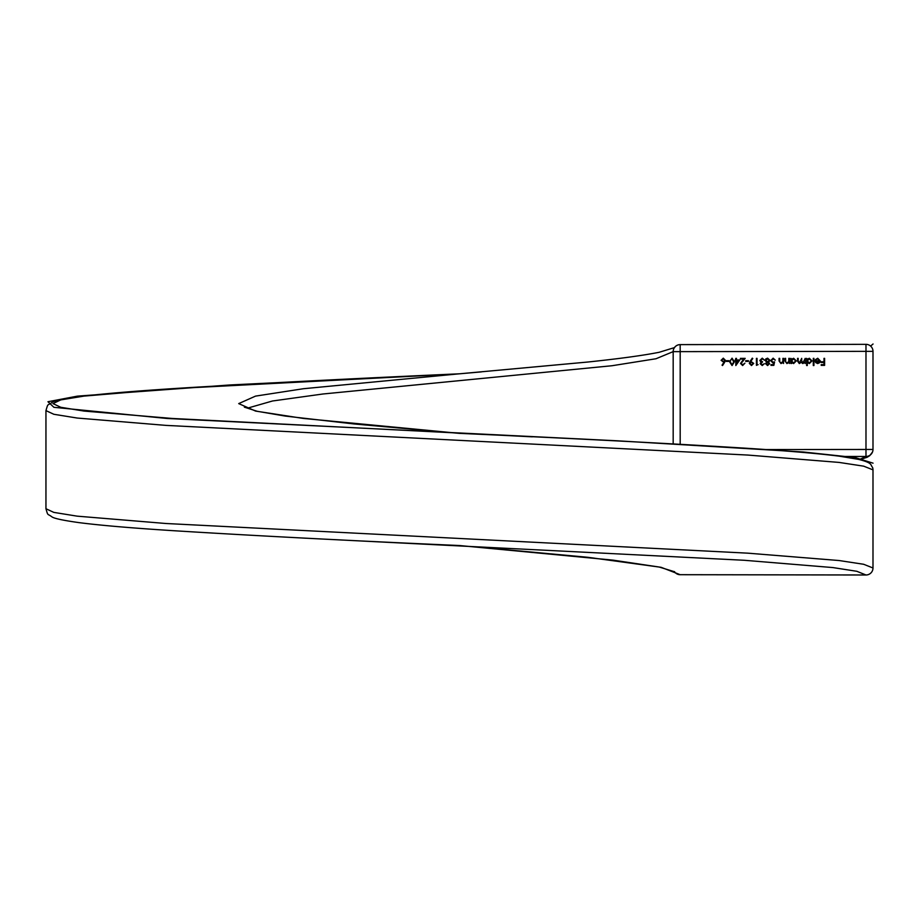 <?xml version="1.0" encoding="UTF-8"?>
<svg xmlns="http://www.w3.org/2000/svg" width="919" height="919" viewBox="0 0 919 919"><rect width="100%" height="100%" fill="white"/><g stroke="black" fill="none" stroke-linecap="round" stroke-linejoin="round"><path stroke-width="1.38" d="M729.008 360.685L729.008 361.408L726.309 361.408L726.309 360.685L729.008 360.685M739.784 359.972L735.832 365.544L735.832 360.685L735.028 360.685L735.832 358.353L736.464 358.353L736.464 359.972L739.784 359.972M748.411 360.685L748.411 361.408L745.723 361.408L745.723 360.685L748.411 360.685M758.118 364.636L756.417 365.36L756.417 358.353L757.038 358.353L757.038 364.636L758.118 364.636M765.573 363.717L766.572 362.258L765.217 360.397L765.745 358.938L767.606 358.169L769.984 360.34L768.594 362.258L769.617 363.74L767.572 365.544L765.573 363.717M783.551 358.353L783.551 363.476L782.919 362.546L780.978 363.568L779.059 360.972L779.059 358.353L779.691 358.353L779.76 361.925L781.081 362.936L782.827 361.581L782.919 358.353L783.551 358.353M791.546 363.476L790.914 363.476L790.914 358.353L791.546 359.237L793.637 358.261L796.313 360.926L793.625 363.568L791.546 362.523L791.546 363.476M807.273 365.544L806.641 365.544L806.641 358.353L807.273 359.237L809.363 358.261L812.04 360.926L809.352 363.568L807.273 362.477L807.273 365.544M817.807 358.892L815.36 359.674L817.726 358.261L820.299 360.903L819.714 362.603L817.715 363.568L815.647 362.557L815.096 360.776L819.679 360.776L817.807 358.892M865.974 344.372L865.985 351.345L680.186 351.632L680.163 344.625L865.974 344.338L680.163 344.614A7.007 6.984 20.7 0 0 673.179 351.632L656.017 358.743L612.031 365.728L322.937 393.998L272.495 400.994L247.648 408.116M765.481 449.552L865.985 449.46L865.985 351.345L872.993 351.345L872.993 449.46L865.985 449.46L865.985 456.456L841.528 456.479M824.619 358.353L824.619 365.36L821.207 365.36L821.207 364.636L823.987 364.636L823.987 362.488L821.207 362.488L821.207 361.764L823.987 361.764L823.987 358.353L824.619 358.353M813.924 358.353L813.924 365.544L813.292 365.544L813.292 358.353L813.924 358.353M805.205 358.353L805.205 363.476L804.573 362.58L802.815 363.568L801.184 362.327L799.3 363.568L797.566 361.121L797.566 358.353L798.197 358.353L798.197 361.133L799.415 362.936L801.701 358.353L801.701 360.96L802.919 362.936L805.205 358.353M789.478 358.353L789.478 363.476L788.847 362.546L786.905 363.568L784.987 360.972L784.987 358.353L785.619 358.353L785.688 361.925L787.009 362.936L788.755 361.581L788.847 358.353L789.478 358.353M773.844 365.36L770.972 365.36L770.972 364.636L773.35 364.636L773.729 362.798L772.902 362.936L770.696 360.639L773.143 358.169L775.28 360.145L773.109 358.892L771.328 360.673L773.017 362.212L774.568 361.856L773.844 365.36M762.23 364.82L764.321 363.74L762.23 365.544L760.185 363.717L761.001 362.281L759.829 360.432L762.253 358.169L764.585 360.237L762.242 358.892L760.461 360.374L762.609 361.856L760.817 363.717L762.23 364.82M750.122 361.328L752.282 358.169L752.776 358.525L750.834 361.374L753.718 363.396L751.489 365.544L749.318 363.384L750.122 361.328M742.655 364.82L744.907 363.2L742.621 365.544L740.507 363.453L743.678 359.065L740.415 359.065L740.415 358.353L745.183 358.353L741.139 363.396L742.655 364.82M732.052 358.169L734.396 361.856L732.052 365.544L729.629 361.856L732.052 358.169M724.62 362.339L722.529 365.544L722.047 365.165L723.896 362.327L721.093 360.317L723.287 358.169L725.413 360.305L724.62 362.339M45.95 410.609L45.95 508.724L53.807 512.388L77.173 516.156L165.891 523.497L747.951 553.181L839.07 560.533L863.653 564.277L872.993 567.988L872.993 469.862L863.653 466.163L839.07 462.418L747.94 455.066L165.88 425.382L77.173 418.042L53.807 414.274L45.95 410.609C48.316 402.625 47.076 406.221 52.027 402.396C53.624 400.868 63.629 398.835 82.044 396.307C106.868 393.321 143.663 390.357 192.416 387.416C269.451 382.844 358.479 378.306 459.5 373.803L481.441 371.885M45.95 508.724C48.167 516.467 47.168 513.239 52.027 516.938C54.405 518.534 63.365 520.43 78.908 522.612C100.263 525.358 131.796 528.057 173.496 530.7C253.449 535.674 348.783 540.625 459.5 545.53L612.87 560.119L661.175 567.333L680.163 574.685L865.974 574.984L856.841 571.296L832.901 567.574L744.287 560.28L302.569 538.04M859.38 459.557L865.985 456.456A7.007 6.996 20.8 0 0 872.993 449.46L872.993 351.345A7.007 6.996 20.8 0 0 865.974 344.338A7.007 7.007 0 0 0 865.974 344.338A7.007 7.007 0 0 1 872.993 351.345L872.993 351.345M673.179 443.843L673.179 351.632L680.186 351.632L680.186 444.245M872.533 467.38A7.007 7.007 0 0 1 872.993 469.862L872.993 469.862A7.007 6.996 -20.8 0 0 872.533 467.38C870.132 464.669 873.016 463.084 858.725 459.408L839.15 456.157C817.359 453.412 785.366 450.701 743.172 448.047C663.529 443.119 568.976 438.237 459.5 433.377L303.488 418.455L255.585 411.08L238.71 403.602L255.539 396.112L303.385 388.726L459.5 373.803L172.175 388.726L84.02 396.1L60.78 399.891L52.957 403.59L60.792 407.289L84.031 411.069L172.209 418.455L532.319 436.835M680.163 574.685L680.163 574.685A7.007 6.984 -20.7 0 1 674.339 571.572A7.007 7.007 0 0 0 680.014 574.708M680.163 574.708L865.974 574.995A7.007 6.996 -20.8 0 0 865.985 574.984L865.974 574.984A7.007 6.996 -20.8 0 0 872.993 567.988L872.993 469.862M819.61 361.408L815.716 361.408L817.68 362.936L819.61 361.408M807.273 360.903L809.34 362.936L811.408 360.914L809.34 358.892L807.273 360.903M791.546 360.903L793.614 362.936L795.682 360.914L793.614 358.892L791.546 360.903M766.205 363.74L767.606 364.82L768.996 363.729L767.572 362.58L766.205 363.74M765.849 360.386L767.56 361.856L769.352 360.317L767.606 358.892L765.849 360.386M753.086 363.43L751.455 362.04L749.938 363.43L751.512 364.82L753.086 363.43M738.554 360.685L736.464 360.685L736.464 363.729L738.554 360.685M732.029 364.82L733.764 361.856L732.029 358.892L730.525 360.099L730.26 361.856L732.029 364.82M721.725 360.282L723.31 361.672L724.781 360.282L723.253 358.892L721.725 360.282M873.05 463.165L855.233 457.582L803.332 451.999L617.763 440.821L167.074 418.478L53.922 407.312L47.96 401.729L77.426 396.135L229.761 384.969L459.5 373.803L587.792 362.029C619.555 358.686 643.369 355.435 659.256 352.264L674.661 347.543M870.592 346.061L873.05 344.005M244.351 407.14L257.125 411.275L285.338 416.089L354.056 423.958L435.997 431.321M447.886 432.367L459.5 433.377M865.985 574.995A7.007 7.007 0 0 0 872.993 567.988M680.014 344.625A7.007 7.007 0 0 0 673.627 349.151M872.993 449.46A7.007 7.007 0 0 1 872.533 451.953L869.765 455.652L867.191 457.248L859.805 459.661M674.661 571.779L659.256 567.057L587.792 557.293L481.441 547.437"/></g></svg>
